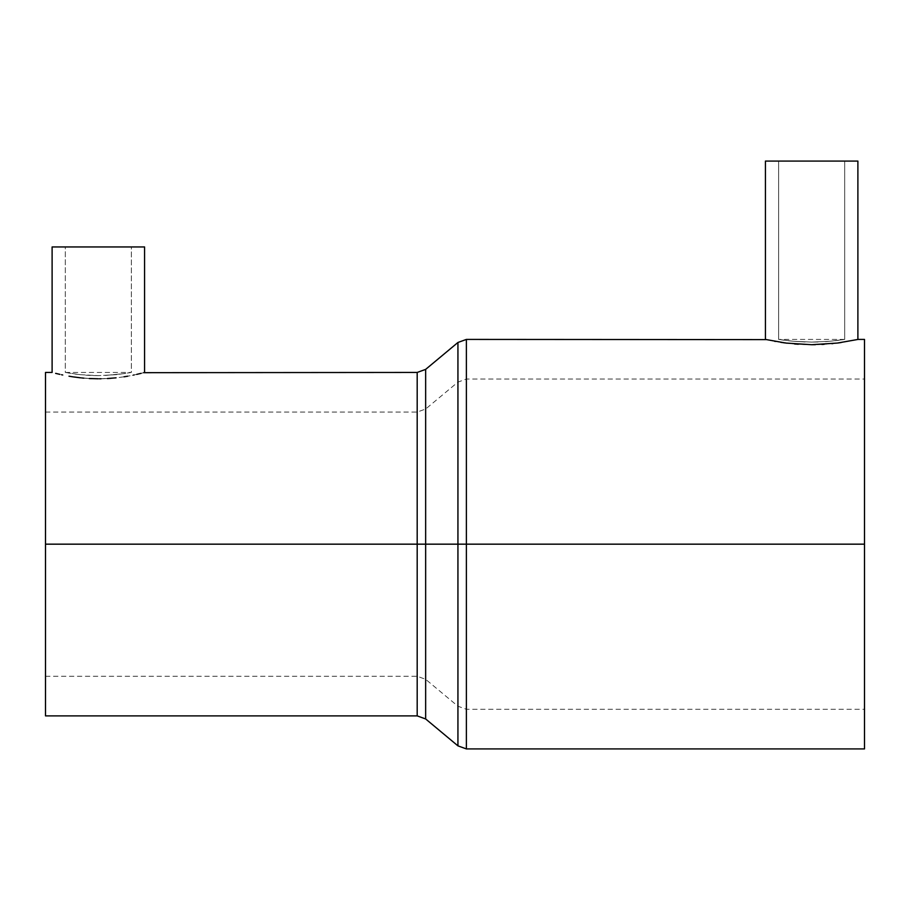 <?xml version="1.0" encoding="UTF-8"?>
<svg xmlns="http://www.w3.org/2000/svg" width="910" height="910" viewBox="0 0 910 910"><rect width="100%" height="100%" fill="white"/><g stroke="black" fill="none" stroke-linecap="round" stroke-linejoin="round"><path stroke-width="0.68" stroke-dasharray="4.55 3.41" d="M778.641 161.081L844.685 161.081L844.685 339.419L830.022 341.261L811.674 342.092L793.304 341.261L778.641 339.419L778.641 161.081L779.267 161.081L778.641 161.081L778.641 339.419L793.304 341.261L811.64 342.092L829.988 341.261L844.685 339.419L844.685 161.081L811.663 161.081L857.891 161.081L778.641 161.081M847.073 341.58L857.891 339.419M65.315 246.951L131.358 246.951L131.358 372.44L116.696 374.647L98.348 375.648L79.978 374.647L65.315 372.44L65.315 246.951L65.952 246.951L65.315 246.951L65.315 372.44L79.978 374.647L98.325 375.648L116.673 374.647L131.358 372.44L131.358 246.951L98.337 246.951L144.576 246.951L65.315 246.951M63.177 375.079L61.527 374.738M425.652 718.957L425.652 369.38L425.652 544.169L417.189 544.169L417.189 372.44L417.189 544.169L45.5 544.169L45.5 715.886L45.5 544.169L417.189 544.169L45.5 544.169L45.5 412.071L45.5 544.169L417.189 544.169L417.189 412.071L417.189 544.169L425.652 544.169L425.652 679.326L425.652 544.169L425.652 679.326L425.652 544.169L417.189 544.169L417.189 676.266L417.189 544.169L417.189 676.266L417.189 544.169L457.935 544.169L425.652 544.169L425.652 409.011L425.652 544.169L457.935 544.169L457.935 382.109L457.935 544.169L466.386 544.169L457.935 544.169L457.935 382.109L457.935 544.169L457.935 382.109L457.935 544.169L466.386 544.169L466.386 379.049L466.386 748.919L466.386 544.169L864.5 544.169L864.5 748.919L864.5 379.049L864.5 544.169L466.386 544.169L864.5 544.169L466.386 544.169L466.386 379.049L466.386 544.169L864.5 544.169L864.5 709.288L864.5 339.419L864.5 709.288L864.5 379.049L864.5 544.169L466.386 544.169L466.386 709.288L466.386 339.419M417.189 372.44L417.189 715.886M466.386 748.919L466.386 544.169L457.935 544.169L457.935 745.859M842.649 342.308L846.835 341.625M832.957 343.571L837.985 342.979M841.227 342.524L842.535 342.331M824.119 344.31L831.877 343.684M816.463 344.651L821.866 344.446M805.543 344.606L812.084 344.708M815.383 344.674L816.304 344.651M800.322 344.378L805.361 344.606M784.909 342.922L794.601 343.98M798.275 344.253L800.004 344.367M775.365 341.432L780.735 342.319M773.261 341.045L774.706 341.307M768.961 340.181L773.238 341.034L768.961 340.181M765.424 339.419L766.322 339.612M457.935 342.478L457.935 544.169L466.386 544.169L466.386 339.419L466.386 709.288L466.386 544.169L466.386 709.288L466.386 544.169L457.935 544.169L457.935 342.478L457.935 544.169L425.652 544.169L425.652 369.38M425.652 544.169L425.652 718.957L425.652 544.169L45.5 544.169L45.5 372.44L45.5 676.266L45.5 412.071L45.5 544.169L417.189 544.169L417.189 676.266L417.189 412.071L417.189 544.169L417.189 412.071L417.189 544.169L425.652 544.169L425.652 409.011L425.652 544.169L425.652 409.011L425.652 544.169L457.935 544.169L425.652 544.169L425.652 679.326L425.652 544.169M143.678 372.679L141.027 373.362L143.678 372.679M136.762 374.374L131.017 375.58L136.762 374.374M119.187 377.468L125.091 376.626M127.286 376.262L129.174 375.932M130.073 375.762L119.142 377.479M103.035 378.719L108.483 378.469M111.02 378.298L113.033 378.128M113.159 378.116L99.44 378.776M101.055 378.753L102.966 378.719M86.029 378.321L90.681 378.605M91.262 378.628L92.331 378.674M92.479 378.674L90.784 378.605M74.267 377.036L81.638 377.934M83.902 378.15L85.847 378.31M45.5 544.169L45.5 676.266L45.5 544.169M457.935 544.169L457.935 706.228L457.935 544.169M89.271 378.537L72.618 376.797M130.721 372.565L128.833 372.907L130.721 372.565M125.773 373.43L104.787 375.523L125.773 373.43M98.325 375.648L91.876 375.523L98.325 375.648M85.665 375.17L91.865 375.523L85.665 375.17M74.973 374.033L79.978 374.647L74.973 374.033M67.829 372.907L70.889 373.418L67.829 372.907M65.315 372.44L131.358 372.44M857.004 339.612L837.371 343.059L811.674 344.708L793.952 343.923L773.238 341.034M844.048 339.521L842.159 339.805L844.048 339.521M839.1 340.238L835.005 340.75L839.1 340.238M829.988 341.261L824.312 341.705L829.988 341.261M818.079 341.989L811.674 342.092L818.079 341.989M805.191 341.989L793.304 341.261L805.191 341.989M788.299 340.75L793.304 341.261L788.299 340.75M781.155 339.805L784.204 340.238L781.155 339.805M45.5 412.071L417.189 412.071L425.652 409.011L457.935 382.109L466.386 379.049L864.5 379.049M45.5 676.266L417.189 676.266L425.652 679.326L457.935 706.228L466.386 709.288L864.5 709.288M844.685 339.419L778.641 339.419"/><path stroke-width="1.36" d="M864.5 339.419L864.5 748.919L864.5 339.419L857.891 339.419L857.891 161.081L765.424 161.081L765.424 339.419L785.956 343.059L811.64 344.708L837.337 343.059L856.992 339.612L837.337 343.059L811.64 344.708L785.956 343.059L765.424 339.419L765.424 161.081L857.891 161.081L857.891 339.419L856.992 339.612M144.576 372.44L144.576 246.951L52.109 246.951L52.109 372.44L52.109 246.951L144.576 246.951L144.576 372.44L143.678 372.679L417.189 372.44L417.189 544.169L45.5 544.169L45.5 715.886L45.5 544.169L417.189 544.169L417.189 372.44L417.189 715.886L417.189 544.169L425.652 544.169L425.652 369.38L425.652 544.169L417.189 544.169L417.189 715.886L45.5 715.886M141.016 373.362L136.75 374.374L141.016 373.362M134.088 374.965L133.486 375.091M127.673 376.194L124.033 376.797L127.673 376.194M116.07 377.832L107.357 378.537L116.07 377.832M98.325 378.776L89.26 378.526L98.325 378.776M80.581 377.832L72.618 376.797L80.603 377.832M69.001 376.194L72.618 376.797L69.001 376.194M62.608 374.965L61.527 374.738M55.635 373.362L59.923 374.374L55.635 373.362M766.322 339.612L466.386 339.419L466.386 544.169L864.5 544.169L466.386 544.169L466.386 748.919L466.386 544.169L466.386 748.919L457.935 745.859L457.935 544.169L425.652 544.169L425.652 718.957L417.189 715.886M466.386 544.169L457.935 544.169L457.935 745.859L457.935 544.169L466.386 544.169L466.386 339.419L466.386 544.169M837.985 342.979L841.227 342.524M831.877 343.684L832.957 343.571M821.866 344.446L824.119 344.31M812.084 344.708L815.383 344.674M794.601 343.98L798.275 344.253M785.956 343.059L787.048 343.195M780.735 342.319L784.909 342.922M774.706 341.307L775.365 341.432M457.935 544.169L457.935 342.478L457.935 544.169L457.935 342.478L425.652 369.38L425.652 544.169L457.935 544.169M425.652 544.169L425.652 718.957L425.652 544.169M45.5 372.44L45.5 544.169L45.5 372.44L52.109 372.44M125.091 376.626L127.286 376.262M108.483 378.469L111.02 378.298M99.44 378.776L101.055 378.753M90.681 378.605L91.262 378.628M81.638 377.934L83.902 378.15M73.585 376.933L74.267 377.036M90.784 378.605L89.271 378.537M425.652 369.38L417.189 372.44M457.935 745.859L425.652 718.957M466.386 748.919L864.5 748.919M466.386 339.419L457.935 342.478"/></g></svg>
